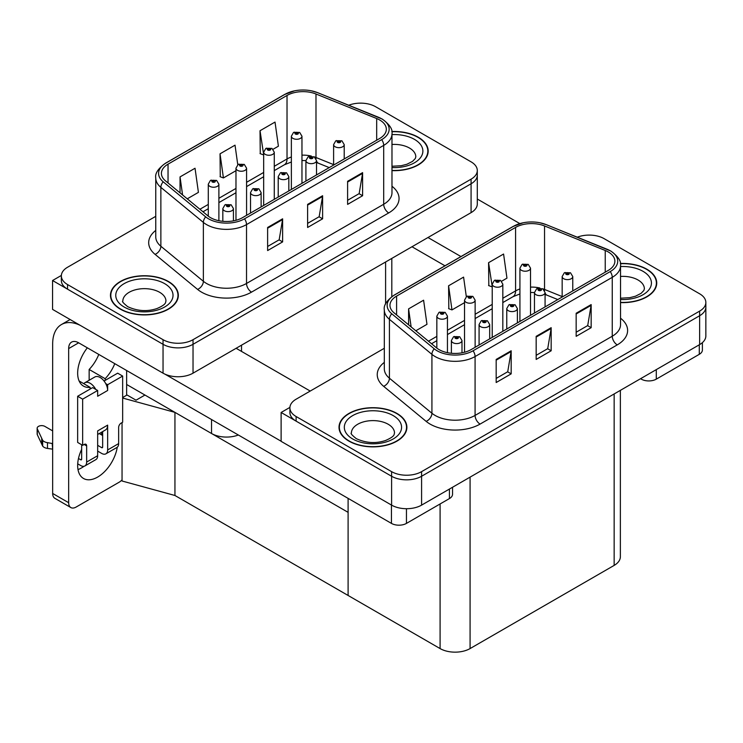 <?xml version="1.0" encoding="UTF-8"?>
<svg xmlns="http://www.w3.org/2000/svg" width="743" height="743" viewBox="0 0 743 743"><rect width="100%" height="100%" fill="white"/><g stroke="black" fill="none" stroke-linecap="round" stroke-linejoin="round"><path stroke-width="1.11" d="M238.345 434.999A21.213 12.241 180 0 1 211.532 433.494L126.644 384.484M477.294 170.5L477.294 203.981A21.213 12.241 0 0 1 471.081 212.637L193.031 373.172A21.213 12.241 0 0 1 163.042 373.172L52.558 309.385L52.558 280.52L163.042 344.306A21.213 12.241 0 0 0 193.031 344.306L471.081 183.781A21.213 12.241 0 0 0 477.294 175.125A21.213 12.241 0 0 1 471.081 183.781L193.031 344.306A21.213 12.241 0 0 1 163.042 344.306L67.557 289.185A21.213 12.241 0 0 1 61.344 280.52L61.344 275.904A21.213 12.241 0 0 0 67.557 284.56L163.042 339.69A21.213 12.241 0 0 0 193.031 339.69L471.081 179.165A21.213 12.241 0 0 0 477.294 170.5A21.213 12.241 0 0 0 471.081 161.844L375.596 106.723A21.213 12.241 0 0 0 348.746 105.227M361.404 103.138L359.798 103.138M61.363 275.439L52.558 280.52M122.651 397.533L127.044 394.988L136.043 400.189L144.941 395.053L136.043 400.189L126.644 394.756M174.939 495.488L174.939 412.365L348.105 512.345L348.105 595.468L174.939 495.488L122.047 481L122.047 422.581M122.651 398.044L174.939 412.365M384.317 348.281L296.113 399.205A21.213 12.241 0 0 0 289.9 407.861L289.9 412.476A21.213 12.241 0 0 0 296.113 421.142L391.598 476.263A21.213 12.241 0 0 0 421.587 476.263L699.637 315.738A21.213 12.241 0 0 0 705.85 307.073A21.213 12.241 0 0 1 699.637 315.738L421.587 476.263A21.213 12.241 0 0 1 391.598 476.263L281.114 412.476L281.114 441.342L391.598 505.129A21.213 12.241 0 0 0 421.587 505.129L699.637 344.594A21.213 12.241 0 0 0 705.85 335.938L705.85 302.457A21.213 12.241 0 0 0 699.637 293.801L604.152 238.67A21.213 12.241 0 0 0 577.302 237.184M589.961 235.094L588.354 235.094M289.919 407.396L281.114 412.476M620.368 390.363L620.368 556.73A21.213 12.241 180 0 1 614.155 565.395L470.078 648.574A21.213 12.241 180 0 1 440.088 648.574L348.105 595.468L348.105 498.377M391.979 170.63A33.937 19.587 0 0 0 428.182 151.08A33.937 19.587 0 0 0 418.244 137.223A33.937 19.587 0 0 0 391.793 131.539M168.392 281.476A33.937 19.587 0 0 0 131.409 277.232A33.937 19.587 0 0 0 110.456 295.333A33.937 19.587 0 0 0 120.403 309.181A33.937 19.587 0 0 0 157.377 313.435A33.937 19.587 0 0 0 178.329 295.333A33.937 19.587 0 0 0 168.392 281.476M110.809 297.126A33.937 19.587 0 0 0 110.698 297.637M379.701 119.994A22.624 13.058 180 0 1 386.323 129.226A22.624 13.058 180 0 1 379.701 138.467L242.524 217.662A22.624 13.058 180 0 1 207.994 215.916L165.503 180.883A22.624 13.058 180 0 1 161.417 173.388A22.624 13.058 180 0 1 168.039 164.157L287.021 95.457A22.624 13.058 180 0 1 315.989 93.999L376.682 118.527A22.624 13.058 180 0 1 379.701 119.994M381.698 118.843A25.448 14.693 0 0 0 378.298 117.19L317.614 92.661A25.448 14.693 0 0 0 311.503 90.841A25.448 14.693 0 0 0 294.534 90.841A25.448 14.693 0 0 0 285.015 94.305L166.042 162.996A25.448 14.693 0 0 0 163.191 181.812L205.681 216.854A25.448 14.693 0 0 0 244.521 218.813L381.698 139.619A25.448 14.693 0 0 0 381.698 118.843M267.619 227.479L267.619 250.567L282.619 241.902L282.619 218.813L267.619 227.479M267.619 246.472L279.173 239.803L282.554 219.584A5.656 3.269 -120 0 0 282.619 218.813M279.071 239.859L282.619 241.902M347.603 181.301L347.603 204.39L362.603 195.725L362.603 172.636L347.603 181.301M347.603 200.294L359.157 193.617L362.538 173.407A5.656 3.269 -120 0 0 362.603 172.636M359.055 193.682L362.603 195.725M307.611 204.39L307.611 227.479L322.611 218.813L322.611 195.725L307.611 204.39M307.611 223.383L319.165 216.715L322.546 196.496A5.656 3.269 -120 0 0 322.611 195.725M319.063 216.77L322.611 218.813M155.761 216.324L67.557 267.248A21.213 12.241 0 0 0 61.344 275.904M273.08 149.269L278.402 146.195L275.021 122.075L260.022 130.731L260.264 153.68M187.264 198.818L198.418 192.372L195.037 168.252L180.038 176.908L180.038 192.864M237.769 164.723L235.029 145.164L220.03 153.82L220.272 176.769M220.03 153.82L223.42 177.948L235.977 170.695M223.42 177.948L220.03 176.676M260.022 130.731L263.672 154.702M263.412 154.86L260.022 153.587M180.038 176.908L182.574 194.954M178.097 297.637A33.937 19.587 0 0 0 177.976 297.126M427.94 153.383A33.937 19.587 0 0 0 427.829 152.872M620.535 302.587A33.937 19.587 0 0 0 656.738 283.037A33.937 19.587 0 0 0 646.8 269.18A33.937 19.587 0 0 0 620.349 263.496M396.948 413.433A33.937 19.587 0 0 0 359.965 409.189A33.937 19.587 0 0 0 339.012 427.281A33.937 19.587 0 0 0 348.959 441.138A33.937 19.587 0 0 0 385.933 445.382A33.937 19.587 0 0 0 406.885 427.281A33.937 19.587 0 0 0 396.948 413.433M339.365 429.082A33.937 19.587 0 0 0 339.254 429.593M608.257 251.951A22.624 13.058 180 0 1 614.879 261.183A22.624 13.058 180 0 1 608.257 270.424L471.081 349.619A22.624 13.058 180 0 1 436.55 347.873L394.059 312.84A22.624 13.058 180 0 1 389.973 305.345A22.624 13.058 180 0 1 396.595 296.104L515.577 227.414A22.624 13.058 180 0 1 544.545 225.956L605.239 250.484A22.624 13.058 180 0 1 608.257 251.951M610.254 250.79A25.448 14.693 0 0 0 606.855 249.146L546.17 224.618A25.448 14.693 0 0 0 540.059 222.798A25.448 14.693 0 0 0 523.091 222.798A25.448 14.693 0 0 0 513.571 226.262L394.598 294.952A25.448 14.693 0 0 0 391.747 313.769L434.237 348.811A25.448 14.693 0 0 0 473.077 350.77L610.254 271.576A25.448 14.693 0 0 0 610.254 250.79M496.175 359.436L496.175 382.524L511.175 373.859L511.175 350.77L496.175 359.436M496.175 378.428L507.729 371.751L511.11 351.541A5.656 3.269 -120 0 0 511.175 350.77M507.627 371.816L511.175 373.859M576.159 313.249L576.159 336.338L591.159 327.682L591.159 304.593L576.159 313.249M576.159 332.242L587.713 325.573L591.094 305.364A5.656 3.269 -120 0 0 591.159 304.593M587.611 325.638L591.159 327.682M536.167 336.338L536.167 359.436L551.167 350.77L551.167 327.682L536.167 336.338M536.167 355.33L547.721 348.662L551.102 328.452A5.656 3.269 -120 0 0 551.167 327.682M547.619 348.727L551.167 350.77M289.9 407.861A21.213 12.241 0 0 0 296.113 416.517L391.598 471.647A21.213 12.241 0 0 0 421.587 471.647L699.637 311.113A21.213 12.241 0 0 0 705.85 302.457M501.636 281.226L506.958 278.151L503.578 254.032L488.578 262.688L488.82 285.637M415.82 330.774L426.974 324.329L423.594 300.209L408.594 308.865L408.594 324.821M466.325 296.68L463.586 277.12L448.586 285.776L448.828 308.726M448.586 285.776L451.976 309.905L464.533 302.652M451.976 309.905L448.586 308.633M488.578 262.688L492.228 286.659M491.968 286.807L488.578 285.544M408.594 308.865L411.13 326.911M406.653 429.593A33.937 19.587 0 0 0 406.532 429.082M656.496 285.34A33.937 19.587 0 0 0 656.385 284.829M218.888 220.717L218.888 184.18A5.303 3.065 180 0 1 215.609 187.004A5.303 3.065 180 0 1 209.832 186.344A5.303 3.065 180 0 1 208.281 184.18L210.39 180.503A3.539 2.127 57.8 0 1 212.275 180.605A1.765 1.022 0 0 0 212.331 182.016A1.765 1.022 0 0 0 214.829 182.016A1.765 1.022 0 0 0 214.829 180.568A1.765 1.022 0 0 0 212.387 180.54L214.077 181.004L213.083 181.58L213.102 180.995M212.387 180.54A3.539 1.95 -117.9 0 0 210.733 180.298A3.539 1.95 -117.9 0 0 210.575 180.4M213.065 181.571L212.275 180.605M213.083 181.58L213.065 181.013M233.432 220.866L233.432 208.569A5.303 3.065 180 0 1 230.154 211.393A5.303 3.065 180 0 1 224.377 210.733A5.303 3.065 180 0 1 222.826 208.569L224.943 204.882A3.539 2.127 57.8 0 1 226.829 204.994A1.765 1.022 0 0 0 226.875 206.405A1.765 1.022 0 0 0 229.383 206.405A1.765 1.022 0 0 0 229.383 204.957A1.765 1.022 0 0 0 226.931 204.929L228.835 205.681L227.627 205.969L226.829 204.994M227.655 205.978L227.655 205.384M226.931 204.929A3.539 1.95 -117.9 0 0 225.278 204.687A3.539 1.95 -117.9 0 0 225.129 204.789M227.609 205.96L227.609 205.402M447.444 352.674L447.444 316.137A5.303 3.065 180 0 1 444.165 318.961A5.303 3.065 180 0 1 438.389 318.301A5.303 3.065 180 0 1 436.838 316.137L438.946 312.45A3.539 2.127 57.8 0 1 440.831 312.562A1.765 1.022 0 0 0 440.887 313.973A1.765 1.022 0 0 0 443.385 313.973A1.765 1.022 0 0 0 443.385 312.524A1.765 1.022 0 0 0 440.943 312.497L442.847 313.249L441.639 313.537L440.831 312.562M441.658 313.546L441.658 312.952M440.943 312.497A3.539 1.95 -117.9 0 0 439.289 312.255A3.539 1.95 -117.9 0 0 439.132 312.357M441.639 313.537L441.621 312.97M461.988 352.823L461.988 340.526A5.303 3.065 180 0 1 458.71 343.35A5.303 3.065 180 0 1 452.933 342.69A5.303 3.065 180 0 1 451.382 340.526L453.499 336.839A3.539 2.127 57.8 0 1 455.385 336.95A1.765 1.022 0 0 0 455.431 338.362A1.765 1.022 0 0 0 457.939 338.362A1.765 1.022 0 0 0 457.939 336.913A1.765 1.022 0 0 0 455.487 336.885L457.391 337.638L456.183 337.926L456.211 337.331M455.487 336.885A3.539 1.95 -117.9 0 0 453.834 336.644A3.539 1.95 -117.9 0 0 453.685 336.746M456.165 337.916L455.385 336.95M456.183 337.926L456.165 337.359M489.683 338.882L489.683 324.533A5.303 3.065 180 0 1 486.405 327.366A5.303 3.065 180 0 1 480.628 326.697A5.303 3.065 180 0 1 479.077 324.533L481.195 320.855A3.539 2.127 57.8 0 1 483.08 320.957A1.765 1.022 0 0 0 483.126 322.369A1.765 1.022 0 0 0 485.625 322.369A1.765 1.022 0 0 0 485.625 320.93A1.765 1.022 0 0 0 483.182 320.892L484.882 321.357L483.879 321.933L483.897 321.347M483.182 320.892A3.539 1.95 -117.9 0 0 481.529 320.66A3.539 1.95 -117.9 0 0 481.38 320.753M483.86 321.923L483.08 320.957M483.879 321.933L483.86 321.375M517.379 322.889L517.379 308.54A5.303 3.065 180 0 1 514.1 311.373A5.303 3.065 180 0 1 508.323 310.704A5.303 3.065 180 0 1 506.772 308.54L508.89 304.862A3.539 2.127 57.8 0 1 510.775 304.964A1.765 1.022 0 0 0 510.822 306.376A1.765 1.022 0 0 0 513.32 306.376A1.765 1.022 0 0 0 513.32 304.936A1.765 1.022 0 0 0 510.878 304.909L512.781 305.661L511.574 305.949L510.775 304.964M511.593 305.958L511.593 305.354M510.878 304.909A3.539 1.95 -117.9 0 0 509.224 304.667A3.539 1.95 -117.9 0 0 509.076 304.769M511.574 305.949L511.555 305.382M545.074 306.896L545.074 292.556A5.303 3.065 180 0 1 541.796 295.38A5.303 3.065 180 0 1 536.019 294.72A5.303 3.065 180 0 1 534.468 292.556L536.585 288.878A3.539 2.127 57.8 0 1 538.461 288.981A1.765 1.022 0 0 0 538.517 290.392A1.765 1.022 0 0 0 541.015 290.392A1.765 1.022 0 0 0 541.015 288.943A1.765 1.022 0 0 0 538.573 288.916L540.272 289.38L539.269 289.956L539.288 289.371M538.573 288.916A3.539 1.95 -117.9 0 0 536.92 288.674A3.539 1.95 -117.9 0 0 536.762 288.776M539.251 289.946L538.461 288.981M539.269 289.956L539.251 289.389M572.769 290.912L572.769 276.563A5.303 3.065 180 0 1 569.491 279.396A5.303 3.065 180 0 1 563.714 278.727A5.303 3.065 180 0 1 562.163 276.563L564.271 272.885A3.539 2.127 57.8 0 1 566.157 272.987A1.765 1.022 0 0 0 566.212 274.399A1.765 1.022 0 0 0 568.711 274.399A1.765 1.022 0 0 0 568.711 272.96A1.765 1.022 0 0 0 566.268 272.922L568.172 273.675L566.965 273.972L566.157 272.987M566.983 273.981L566.983 273.378M566.268 272.922A3.539 1.95 -117.9 0 0 564.615 272.69A3.539 1.95 -117.9 0 0 564.457 272.792M566.946 273.953L566.946 273.405M261.127 206.925L261.127 192.576A5.303 3.065 180 0 1 257.849 195.409A5.303 3.065 180 0 1 252.072 194.74A5.303 3.065 180 0 1 250.521 192.576L252.639 188.898A3.539 2.127 57.8 0 1 254.524 189.001A1.765 1.022 0 0 0 254.57 190.412A1.765 1.022 0 0 0 257.069 190.412A1.765 1.022 0 0 0 257.069 188.973A1.765 1.022 0 0 0 254.626 188.936L256.53 189.688L255.323 189.976L254.524 189.001M255.341 189.994L255.341 189.391M254.626 188.936A3.539 1.95 -117.9 0 0 252.973 188.703A3.539 1.95 -117.9 0 0 252.824 188.806M255.323 189.976L255.304 189.419M288.823 190.932L288.823 176.593A5.303 3.065 180 0 1 285.544 179.416A5.303 3.065 180 0 1 279.767 178.757A5.303 3.065 180 0 1 278.216 176.593L280.334 172.905A3.539 2.127 57.8 0 1 282.219 173.017A1.765 1.022 0 0 0 282.266 174.419A1.765 1.022 0 0 0 284.764 174.419A1.765 1.022 0 0 0 284.764 172.98A1.765 1.022 0 0 0 282.321 172.952L284.225 173.704L283.018 173.992L283.037 173.398M282.321 172.952A3.539 1.95 -117.9 0 0 280.668 172.71A3.539 1.95 -117.9 0 0 280.51 172.813M282.999 173.973L282.219 173.017M283.018 173.992L282.999 173.425M316.518 174.949L316.518 160.599A5.303 3.065 180 0 1 313.24 163.423A5.303 3.065 180 0 1 307.463 162.763A5.303 3.065 180 0 1 305.912 160.599L308.029 156.922A3.539 2.127 57.8 0 1 309.905 157.024A1.765 1.022 0 0 0 309.961 158.435A1.765 1.022 0 0 0 312.459 158.435A1.765 1.022 0 0 0 312.459 156.987A1.765 1.022 0 0 0 310.017 156.959L311.921 157.711L310.713 157.999L309.905 157.024M310.017 156.959A3.539 1.95 -117.9 0 0 308.364 156.717A3.539 1.95 -117.9 0 0 308.206 156.819M344.213 158.956L344.213 144.606A5.303 3.065 180 0 1 340.935 147.439A5.303 3.065 180 0 1 335.158 146.77A5.303 3.065 180 0 1 333.607 144.606L335.715 140.929A3.539 2.127 57.8 0 1 337.601 141.031A1.765 1.022 0 0 0 337.656 142.442A1.765 1.022 0 0 0 340.155 142.442A1.765 1.022 0 0 0 340.155 141.003A1.765 1.022 0 0 0 337.712 140.975L339.616 141.727L338.409 142.015L337.601 141.031M338.427 142.024L338.427 141.421M337.712 140.975A3.539 1.95 -117.9 0 0 336.059 140.733A3.539 1.95 -117.9 0 0 335.901 140.836M338.409 142.015L338.39 141.449M246.574 215.321L246.574 168.187A5.303 3.065 180 0 1 243.305 171.02A5.303 3.065 180 0 1 237.528 170.351A5.303 3.065 180 0 1 235.977 168.187L238.085 164.509A3.539 2.127 57.8 0 1 239.97 164.612A1.765 1.022 0 0 0 240.026 166.023A1.765 1.022 0 0 0 242.524 166.023A1.765 1.022 0 0 0 242.524 164.584A1.765 1.022 0 0 0 240.082 164.547L241.772 165.011L240.778 165.596L240.797 165.002M240.082 164.547A3.539 1.95 -117.9 0 0 238.429 164.314A3.539 1.95 -117.9 0 0 238.271 164.417M240.751 165.578L239.97 164.612M240.778 165.596L240.751 165.03M274.269 199.328L274.269 152.204A5.303 3.065 180 0 1 271 155.027A5.303 3.065 180 0 1 265.223 154.368A5.303 3.065 180 0 1 263.672 152.204L265.78 148.516A3.539 2.127 57.8 0 1 267.666 148.628A1.765 1.022 0 0 0 267.721 150.04A1.765 1.022 0 0 0 270.22 150.04A1.765 1.022 0 0 0 270.22 148.591A1.765 1.022 0 0 0 267.777 148.563L269.681 149.315L268.474 149.603L267.666 148.628M268.492 149.612L268.492 149.009M267.777 148.563A3.539 1.95 -117.9 0 0 266.124 148.321A3.539 1.95 -117.9 0 0 265.966 148.424M268.446 149.594L268.446 149.037M301.964 183.345L301.964 136.21A5.303 3.065 180 0 1 298.695 139.043A5.303 3.065 180 0 1 292.918 138.374A5.303 3.065 180 0 1 291.367 136.21L293.476 132.533A3.539 2.127 57.8 0 1 295.361 132.635A1.765 1.022 0 0 0 295.417 134.046A1.765 1.022 0 0 0 297.915 134.046A1.765 1.022 0 0 0 297.915 132.607A1.765 1.022 0 0 0 295.473 132.57L297.376 133.322L296.169 133.61L295.361 132.635M296.188 133.629L296.188 133.025M295.473 132.57A3.539 1.95 -117.9 0 0 293.819 132.338A3.539 1.95 -117.9 0 0 293.661 132.43M296.141 133.601L296.141 133.053M475.13 347.278L475.13 300.144A5.303 3.065 180 0 1 471.861 302.977A5.303 3.065 180 0 1 466.084 302.308A5.303 3.065 180 0 1 464.533 300.144L466.641 296.466A3.539 2.127 57.8 0 1 468.527 296.568A1.765 1.022 0 0 0 468.582 297.98A1.765 1.022 0 0 0 471.081 297.98A1.765 1.022 0 0 0 471.081 296.541A1.765 1.022 0 0 0 468.638 296.503L470.542 297.256L469.335 297.544L468.527 296.568M469.353 297.562L469.353 296.959M468.638 296.503A3.539 1.95 -117.9 0 0 466.985 296.271A3.539 1.95 -117.9 0 0 466.827 296.364M469.307 297.534L469.307 296.986M502.825 331.285L502.825 284.151A5.303 3.065 180 0 1 499.556 286.984A5.303 3.065 180 0 1 493.779 286.324A5.303 3.065 180 0 1 492.228 284.151L494.336 280.473A3.539 2.127 57.8 0 1 496.222 280.585A1.765 1.022 0 0 0 496.278 281.987A1.765 1.022 0 0 0 498.776 281.987A1.765 1.022 0 0 0 498.776 280.548A1.765 1.022 0 0 0 496.333 280.52L498.237 281.272L497.03 281.56L496.222 280.585M497.048 281.569L497.048 280.965M496.333 280.52A3.539 1.95 -117.9 0 0 494.68 280.278A3.539 1.95 -117.9 0 0 494.522 280.38M497.03 281.56L497.002 280.993M530.521 315.301L530.521 268.167A5.303 3.065 180 0 1 527.251 270.991A5.303 3.065 180 0 1 521.475 270.331A5.303 3.065 180 0 1 519.924 268.167L522.032 264.489A3.539 2.127 57.8 0 1 523.917 264.592A1.765 1.022 0 0 0 523.973 266.003A1.765 1.022 0 0 0 526.471 266.003A1.765 1.022 0 0 0 526.471 264.554A1.765 1.022 0 0 0 524.029 264.527L525.719 264.991L524.725 265.567L524.744 264.982M524.029 264.527A3.539 1.95 -117.9 0 0 522.375 264.285A3.539 1.95 -117.9 0 0 522.218 264.387M524.697 265.557L523.917 264.592M524.725 265.567L524.697 265M656.292 369.624L656.292 379.144L699.284 354.327L699.284 344.798M519.859 223.606L477.294 199.022M460.957 256.558L427.987 237.519M702.395 342.634L702.395 349.99A10.606 6.12 180 0 1 699.284 354.327M656.292 379.144A10.606 6.12 180 0 1 641.302 379.144L641.302 378.28M411.993 246.76L444.964 265.79M640.55 378.707L641.302 379.144M84.08 466.27A28.28 16.327 -60 0 1 81.656 467.839A28.28 16.327 -60 0 1 77.996 469.567M117.255 447.23A28.28 16.327 -60 0 1 97.658 477.071A28.28 16.327 -60 0 1 83.513 478.473A28.28 16.327 -60 0 1 81.656 449.366M90.154 389.044L90.154 387.363L79.12 380.983M114.775 363.661A28.28 16.327 -60 0 1 105.153 378.698L105.153 380.388M105.153 378.698L89.151 369.466L89.151 380.267M406.449 508.714L406.449 523.397L449.431 498.572L449.431 489.052M310.212 391.059L236.125 348.291M281.114 441.221L164.872 374.11M98.782 354.43A28.28 16.327 -60 0 1 89.151 369.466M101.633 432.185A28.28 16.327 -60 0 1 101.596 434.906M68.662 502.705A10.606 6.12 120 0 0 70.854 507.562L54.861 498.321A10.606 6.12 -60 0 1 52.66 493.463L68.662 502.705L68.662 348.578A14.136 8.164 60 0 1 71.588 342.105A14.136 8.164 60 0 1 78.656 342.811L391.45 523.397L391.45 505.036M80.207 325.35A42.416 24.491 -120 0 0 61.446 324.542A42.416 24.491 -120 0 0 52.66 343.963L52.66 493.463M70.854 507.562A10.606 6.12 120 0 0 76.157 507.032L119.149 482.216A10.606 6.12 120 0 0 122.047 479.867M90.154 387.363A28.28 16.327 -60 0 1 83.513 386.119A28.28 16.327 -60 0 1 87.33 347.817M126.644 395.22L126.644 370.516M452.543 487.259L452.543 494.244A10.606 6.12 180 0 1 449.431 498.572M406.449 523.397A10.606 6.12 180 0 1 391.45 523.397M95.745 389.388L97.658 390.484L82.659 399.149L77.653 396.26L92.652 387.605L95.745 389.388A10.606 6.12 -120 0 0 90.154 383.277A10.606 6.12 -120 0 0 84.851 382.747A10.606 6.12 -120 0 0 83.783 383.685M105.738 383.611L107.651 384.716L107.651 390.484A10.606 6.12 -120 0 0 105.738 383.611A10.606 6.12 -120 0 0 100.156 377.5A10.606 6.12 -120 0 0 94.853 376.98L84.851 382.747M77.709 463.827L80.653 465.527A8.479 4.895 -120 0 0 84.897 465.954A8.479 4.895 -120 0 0 86.652 462.062L97.658 455.719L97.658 430.894L107.651 425.126L107.651 449.942L118.648 443.599L118.648 427.429A3.539 2.043 -60 0 1 121.146 423.101L122.651 422.238L122.651 376.06L117.654 373.172L104.057 381.02M97.658 455.719A8.479 4.895 60 0 1 95.893 459.601L84.897 465.954M52.66 430.894L44.859 426.389A4.514 2.61 180 0 0 39.936 425.823A4.514 2.61 180 0 0 37.15 428.228L37.15 434.005A4.514 2.61 0 0 0 37.308 434.683L42.657 446.06A7.068 4.077 0 0 0 47.478 448.428L47.478 442.652L52.66 443.599M97.658 434.479L105.46 429.974A10.606 6.12 -120 0 0 107.651 425.126M102.655 431.599L102.655 447.054A1.412 0.817 60 0 1 102.358 447.704A1.412 0.817 60 0 1 101.652 447.639L102.655 447.054M97.658 445.326L101.652 447.639M118.648 443.599A8.479 4.895 60 0 1 116.892 447.481L105.896 453.824A8.479 4.895 -120 0 1 101.652 453.406L97.658 451.103M105.896 453.824A8.479 4.895 -120 0 0 107.651 449.942M107.651 390.484L97.658 396.26L97.658 390.484M81.656 444.751L81.656 459.183A1.412 0.817 60 0 1 81.368 459.824A1.412 0.817 60 0 1 80.653 459.759L81.656 459.183M77.653 396.26L77.653 442.438L82.659 445.326L84.154 444.463A3.539 2.043 -60 0 1 85.928 444.286A3.539 2.043 -60 0 1 86.652 445.902L86.652 462.062M102.655 435.509L99.256 433.55M122.651 376.06L107.651 384.716M82.659 399.149L82.659 445.326M52.66 449.366L52.186 443.32M78.479 458.496L80.653 459.759M52.186 449.088L47.478 448.428M47.478 442.652A7.068 4.077 0 0 1 42.657 440.293L37.308 428.906A4.514 2.61 180 0 1 37.15 428.228M42.657 440.293L42.657 446.06M41.71 438.407L41.71 444.175M391.821 131.743A33.584 19.392 180 0 1 417.993 137.371A33.584 19.392 180 0 1 427.829 151.08A33.584 19.392 180 0 1 391.979 170.426M396.697 413.572A33.584 19.392 180 0 1 406.532 427.281A33.584 19.392 180 0 1 385.803 445.196A33.584 19.392 180 0 1 349.201 440.998A33.584 19.392 180 0 1 339.365 427.281A33.584 19.392 180 0 1 360.104 409.374A33.584 19.392 180 0 1 396.697 413.572M168.141 281.616A33.584 19.392 180 0 1 177.976 295.333A33.584 19.392 180 0 1 157.247 313.24A33.584 19.392 180 0 1 120.645 309.042A33.584 19.392 180 0 1 110.809 295.333A33.584 19.392 180 0 1 131.548 277.418A33.584 19.392 180 0 1 168.141 281.616M620.377 263.7A33.584 19.392 180 0 1 646.549 269.328A33.584 19.392 180 0 1 656.385 283.037A33.584 19.392 180 0 1 620.535 302.382M211.532 433.494L211.532 419.526M163.042 373.172L163.042 339.69M471.081 212.637L471.081 179.165M193.031 373.172L193.031 339.69M385.598 304.026L385.598 261.991M241.521 351.411L241.521 345.17M391.598 505.129L391.598 471.647M421.587 505.129L421.587 471.647M699.637 344.594L699.637 311.113M614.155 565.395L614.155 393.948M470.078 648.574L470.078 477.127M440.088 648.574L440.088 503.968M391.979 186.252A35.348 20.405 180 0 1 388.7 212.925L251.524 292.129A7.068 4.077 60 0 1 246.527 283.464L383.694 204.269A28.28 16.327 0 0 0 391.979 192.725L391.979 133.851A28.28 16.327 180 0 1 383.694 145.396A7.068 4.077 -120 0 0 381.698 139.619M251.524 292.129A35.348 20.405 180 0 1 201.529 292.129A35.348 20.405 180 0 1 197.573 289.399L155.083 254.366A35.348 20.405 180 0 1 155.761 230.414M206.535 283.464A28.28 16.327 0 0 0 246.527 283.464L246.527 224.59A28.28 16.327 180 0 1 203.368 222.408L160.869 187.375A28.28 16.327 180 0 1 155.761 178.004L155.761 236.887A28.28 16.327 0 0 0 160.869 246.249L203.368 281.291A28.28 16.327 0 0 0 206.535 283.464M294.534 90.841L284.485 94.537A7.068 4.077 60 0 1 285.015 94.305M166.042 162.996A7.068 4.077 -120 0 0 165.503 163.228C158.129 168.559 154.878 173.481 155.761 178.004M163.191 181.812A7.068 4.727 129.5 0 0 160.869 187.375L160.869 246.249A7.068 4.727 -50.5 0 1 155.083 254.366M205.681 216.854A7.068 4.727 129.5 0 0 203.368 222.408L203.368 281.291A7.068 4.727 -50.5 0 1 197.573 289.399M244.521 218.813A7.068 4.077 60 0 1 246.527 224.59L383.694 145.396L383.694 204.269A7.068 4.077 60 0 0 388.7 212.925M67.557 284.56L67.557 289.185M168.039 164.157L168.039 182.973M376.682 118.527L376.682 140.213M315.989 93.999L315.989 157.497A22.624 13.058 0 0 0 314.354 156.894M333.607 164.612L315.989 157.497A12.724 5.963 -68 0 0 316.044 158.677M311.326 156.049A22.624 13.058 0 0 0 301.964 155.148M291.367 156.996A22.624 13.058 0 0 0 287.021 158.956L274.269 166.311M287.021 95.457L287.021 158.956A12.724 7.346 60 0 1 284.383 164.779L274.269 170.621M263.672 172.441L246.574 182.304M235.977 188.425L218.888 198.297M208.281 204.418L199.913 209.247M329.233 167.602L318.524 163.274A12.724 5.963 -68 0 1 316.518 160.925M307.611 205.114L322.546 196.496M347.603 182.026L362.538 173.407M267.619 228.203L282.554 219.584M620.535 318.208A35.348 20.405 180 0 1 617.257 344.882L480.08 424.086A7.068 4.077 60 0 1 475.083 415.421L612.251 336.226A28.28 16.327 0 0 0 620.535 324.682L620.535 265.799A28.28 16.327 180 0 1 612.251 277.343A7.068 4.077 -120 0 0 610.254 271.576M480.08 424.086A35.348 20.405 180 0 1 430.086 424.086A35.348 20.405 180 0 1 426.129 421.355L383.639 386.323A35.348 20.405 180 0 1 384.317 362.37M435.092 415.421A28.28 16.327 0 0 0 475.083 415.421L475.083 356.547A28.28 16.327 180 0 1 431.924 354.365L389.425 319.323A28.28 16.327 180 0 1 384.317 309.961L384.317 368.844A28.28 16.327 0 0 0 389.425 378.206L431.924 413.247A28.28 16.327 0 0 0 435.092 415.421M523.091 222.798L513.041 226.485A7.068 4.077 60 0 1 513.571 226.262M394.598 294.952A7.068 4.077 -120 0 0 394.059 295.185C386.685 300.516 383.434 305.438 384.317 309.961M391.747 313.769A7.068 4.727 129.5 0 0 389.425 319.323L389.425 378.206A7.068 4.727 -50.5 0 1 383.639 386.323M434.237 348.811A7.068 4.727 129.5 0 0 431.924 354.365L431.924 413.247A7.068 4.727 -50.5 0 1 426.129 421.355M473.077 350.77A7.068 4.077 60 0 1 475.083 356.547L612.251 277.343L612.251 336.226A7.068 4.077 60 0 0 617.257 344.882M296.113 416.517L296.113 421.142M396.595 296.104L396.595 314.93M605.239 250.484L605.239 272.161M544.545 225.956L544.545 289.445A22.624 13.058 0 0 0 542.91 288.851M562.163 296.568L544.545 289.445A12.724 5.963 -68 0 0 544.6 290.634M539.882 287.996A22.624 13.058 0 0 0 530.521 287.104M519.924 288.953A22.624 13.058 0 0 0 515.577 290.912L502.825 298.268M515.577 227.414L515.577 290.912A12.724 7.346 60 0 1 512.939 296.736L502.825 302.577M492.228 304.398L475.13 314.261M464.533 320.382L447.444 330.254M436.838 336.375L428.47 341.204M557.789 299.559L547.08 295.231A12.724 5.963 -68 0 1 545.074 292.881M536.167 337.071L551.102 328.452M576.159 313.983L591.094 305.364M496.175 360.16L511.11 351.541M78.656 342.811L68.662 348.578M86.652 445.902L84.154 444.463M37.308 428.906L37.308 434.683M391.979 166.256L401.155 165.735L406.932 164.249L412.523 161.407L415.3 158.519L415.811 156.847A21.566 12.445 0 0 0 409.495 148.052A21.566 12.445 0 0 0 391.979 144.467M391.979 134.604A28.633 16.532 180 0 1 414.492 139.387A28.633 16.532 180 0 1 420.241 158.008A28.633 16.532 180 0 1 391.979 167.556M394.514 433.058A21.566 12.445 0 0 0 388.199 424.253A21.566 12.445 0 0 0 364.702 421.56A21.566 12.445 0 0 0 351.393 433.058C350.278 433.225 351.894 435.082 356.241 438.621C366.048 443.144 375.847 443.757 385.636 440.46C395.898 435.955 393.762 434.116 394.514 433.058M393.196 415.597A28.633 16.532 180 0 1 393.196 438.974A28.633 16.532 180 0 1 352.702 438.974A28.633 16.532 180 0 1 352.702 415.597A28.633 16.532 180 0 1 393.196 415.597M165.958 301.101A21.566 12.445 0 0 0 159.643 292.296A21.566 12.445 0 0 0 136.145 289.603A21.566 12.445 0 0 0 122.836 301.101C121.722 301.277 123.338 303.125 127.685 306.664C137.492 311.187 147.29 311.8 157.079 308.503C167.342 303.998 165.206 302.16 165.958 301.101M164.64 283.64A28.633 16.532 180 0 1 164.64 307.017A28.633 16.532 180 0 1 124.146 307.017A28.633 16.532 180 0 1 124.146 283.64A28.633 16.532 180 0 1 164.64 283.64M620.535 298.203L629.711 297.692L635.488 296.206L641.079 293.364L643.856 290.467L644.367 288.804A21.566 12.445 0 0 0 638.051 280A21.566 12.445 0 0 0 620.535 276.424M620.535 266.551A28.633 16.532 180 0 1 643.048 271.344A28.633 16.532 180 0 1 648.797 289.956A28.633 16.532 180 0 1 620.535 299.513M391.812 296.643L391.812 258.406M391.979 133.851C392.936 129.449 389.685 124.518 382.236 119.066L317.828 92.726L311.503 90.841M284.485 94.537L165.503 163.228M318.524 163.274L316.518 162.541M305.912 181.069L305.912 160.599L301.964 160.525M291.367 161.993L284.383 164.779M263.672 176.741L246.574 186.604M235.977 192.734L218.888 202.598M208.281 208.718L202.978 211.783M620.535 265.799C621.492 261.406 618.241 256.474 610.792 251.023L546.384 224.683L540.059 222.798M513.041 226.485L394.059 295.185M547.08 295.231L545.074 294.497M534.468 313.026L534.468 292.556L530.521 292.473M519.924 293.949L512.939 296.736M492.228 308.698L475.13 318.561M464.533 324.691L447.444 334.554M436.838 340.675L431.534 343.74M218.888 184.18L216.594 180.4L210.733 180.298M208.281 216.148L208.281 184.18M233.432 208.569L231.147 204.78L225.278 204.687M222.826 221.312L222.826 208.569M447.444 316.137L445.159 312.348L439.289 312.255M436.838 348.105L436.838 316.137M461.988 340.526L459.703 336.737L453.834 336.644M451.382 353.269L451.382 340.526M489.683 324.533L487.399 320.753L481.529 320.66M479.077 345.003L479.077 324.533M517.379 308.54L515.094 304.76L509.224 304.667M506.772 329.01L506.772 308.54M545.074 292.556L542.789 288.767L536.92 288.674M572.769 276.563L570.485 272.783L564.615 272.69M562.163 297.033L562.163 276.563M261.127 192.576L258.843 188.796L252.973 188.703M250.521 213.046L250.521 192.576M288.823 176.593L286.538 172.803L280.668 172.71M278.216 197.053L278.216 176.593M316.518 160.599L314.233 156.819L308.364 156.717M344.213 144.606L341.929 140.826L336.059 140.733M333.607 165.076L333.607 144.606M246.574 168.187L244.289 164.407L238.429 164.314M235.977 220.29L235.977 168.187M274.269 152.204L271.984 148.414L266.124 148.321M263.672 205.458L263.672 152.204M301.964 136.21L299.68 132.43L293.819 132.338M291.367 189.465L291.367 136.21M475.13 300.144L472.845 296.364L466.985 296.271M464.533 352.247L464.533 300.144M502.825 284.151L500.541 280.371L494.68 280.278M492.228 337.415L492.228 284.151M530.521 268.167L528.236 264.387L522.375 264.285M519.924 321.422L519.924 268.167M61.446 324.542L70.13 319.527M427.829 151.08L427.829 153.903M406.532 427.281L406.532 430.104M339.365 427.281L339.365 430.104M177.976 295.333L177.976 298.147M110.809 295.333L110.809 298.147M656.385 283.037L656.385 285.851"/></g></svg>
